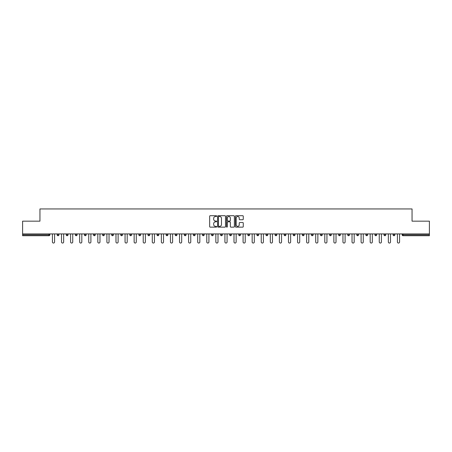 <?xml version="1.0" encoding="UTF-8"?>
<svg xmlns="http://www.w3.org/2000/svg" width="452" height="452" viewBox="0 0 452 452"><rect width="100%" height="100%" fill="white"/><g stroke="black" fill="none" stroke-linecap="round" stroke-linejoin="round"><path stroke-width="0.68" d="M216.689 216.118A0.401 0.401 0 0 0 216.288 215.717L210.22 215.717A0.571 0.571 0 0 0 209.649 216.288L209.649 226.571A0.571 0.571 0 0 0 210.22 227.141L216.288 227.141A0.401 0.401 0 0 0 216.689 226.746A0.401 0.401 0 0 0 216.288 226.345L215.502 226.345A1.831 1.831 0 0 1 213.677 224.514L213.677 223.661A1.831 1.831 0 0 1 215.502 221.83L216.288 221.83A0.401 0.401 0 0 0 216.689 221.429A0.401 0.401 0 0 0 216.288 221.034L215.502 221.034A1.831 1.831 0 0 1 213.677 219.203L213.677 218.344A1.831 1.831 0 0 1 215.502 216.519L216.288 216.519A0.401 0.401 0 0 0 216.689 216.118M242.696 219.745A0.571 0.571 0 0 0 243.266 219.175L243.266 216.288A0.571 0.571 0 0 0 242.696 215.717L235.955 215.717A0.571 0.571 0 0 0 235.385 216.288L235.385 226.571A0.571 0.571 0 0 0 235.955 227.141L242.696 227.141A0.571 0.571 0 0 0 243.266 226.571L243.266 223.09A0.571 0.571 0 0 0 242.696 222.52L239.809 222.52A0.571 0.571 0 0 0 239.238 223.09L239.238 224.813A1.525 1.525 0 0 1 237.712 226.345A1.525 1.525 0 0 1 236.181 224.813L236.181 218.045A1.525 1.525 0 0 1 237.712 216.519A1.525 1.525 0 0 1 239.238 218.045L239.238 219.175A0.571 0.571 0 0 0 239.809 219.745L242.696 219.745M22.6 233.916L22.6 221.169L39.945 221.169L39.945 208.948L412.054 208.948L412.054 221.169L429.4 221.169L429.4 233.916L22.6 233.916L22.6 234.848L48.963 234.848L48.963 233.916M225.503 216.288A0.571 0.571 0 0 0 224.927 215.717L218.186 215.717A0.571 0.571 0 0 0 217.615 216.288L217.615 226.571A0.571 0.571 0 0 0 218.186 227.141L224.927 227.141A0.571 0.571 0 0 0 225.503 226.571L225.503 216.288M227.073 215.717L233.814 215.717A0.571 0.571 0 0 1 234.385 216.288L234.385 226.571A0.571 0.571 0 0 1 233.814 227.141L230.927 227.141A0.571 0.571 0 0 1 230.356 226.571L230.356 222.401A0.571 0.571 0 0 0 229.785 221.83L227.87 221.83A0.571 0.571 0 0 0 227.299 222.401L227.299 226.746A0.401 0.401 0 0 1 226.898 227.141A0.401 0.401 0 0 1 226.497 226.746L226.497 216.288A0.571 0.571 0 0 1 227.073 215.717M49.839 233.916L49.839 234.848A0.876 0.876 0 0 1 48.963 235.718L22.6 235.718L22.6 234.848M429.4 233.916L429.4 235.718L403.037 235.718A0.876 0.876 0 0 1 402.161 234.848L402.161 233.916M58.913 233.916L58.913 234.848L57.167 234.848A0.876 0.876 0 0 0 58.042 235.718A0.876 0.876 0 0 1 57.167 234.848L57.167 233.916M48.963 235.718A0.876 0.876 0 0 0 49.839 234.848L48.963 234.848L48.963 235.718M66.246 233.916L66.246 234.848L66.246 233.916M67.992 233.916L67.992 234.848L67.992 233.916M77.072 233.916L77.072 234.848L75.326 234.848A0.876 0.876 0 0 0 76.202 235.718A0.876 0.876 0 0 1 75.326 234.848L75.326 233.916M84.405 233.916L84.405 234.848L84.405 233.916M86.151 233.916L86.151 234.848L86.151 233.916M93.485 233.916L93.485 234.848L93.485 233.916M95.231 233.916L95.231 234.848L95.231 233.916M104.31 233.916L104.31 234.848A0.876 0.876 0 0 1 103.435 235.718A0.876 0.876 0 0 1 102.564 234.848L102.564 233.916M111.644 234.848L113.39 234.848L113.39 233.916L113.39 234.848A0.876 0.876 0 0 1 112.514 235.718A0.876 0.876 0 0 1 111.644 234.848L111.644 233.916M120.724 234.848L122.469 234.848L122.469 233.916L122.469 234.848A0.876 0.876 0 0 1 121.594 235.718A0.876 0.876 0 0 1 120.724 234.848L120.724 233.916M131.543 233.916L131.543 234.848A0.876 0.876 0 0 1 130.673 235.718A0.876 0.876 0 0 1 129.797 234.848L129.797 233.916M138.877 234.848L140.623 234.848L140.623 233.916L140.623 234.848A0.876 0.876 0 0 1 139.753 235.718A0.876 0.876 0 0 1 138.877 234.848L138.877 233.916M149.702 233.916L149.702 234.848A0.876 0.876 0 0 1 148.832 235.718A0.876 0.876 0 0 1 147.957 234.848L147.957 233.916M157.036 233.916L157.036 234.848L157.036 233.916M158.782 233.916L158.782 234.848A0.876 0.876 0 0 1 157.906 235.718A0.876 0.876 0 0 1 157.036 234.848L158.782 234.848M167.862 233.916L167.862 234.848L166.116 234.848A0.876 0.876 0 0 0 166.986 235.718A0.876 0.876 0 0 1 166.116 234.848L166.116 233.916M175.195 234.848L176.941 234.848L176.941 233.916L176.941 234.848A0.876 0.876 0 0 1 176.065 235.718A0.876 0.876 0 0 1 175.195 234.848L175.195 233.916M184.275 234.848L186.021 234.848L186.021 233.916L186.021 234.848A0.876 0.876 0 0 1 185.145 235.718A0.876 0.876 0 0 1 184.275 234.848L184.275 233.916M195.094 233.916L195.094 234.848A0.876 0.876 0 0 1 194.224 235.718A0.876 0.876 0 0 1 193.349 234.848L193.349 233.916M203.304 235.718A0.876 0.876 0 0 0 204.174 234.848L204.174 233.916L204.174 234.848A0.876 0.876 0 0 1 203.304 235.718A0.876 0.876 0 0 1 202.428 234.848L202.428 233.916M213.254 233.916L213.254 234.848A0.876 0.876 0 0 1 212.383 235.718A0.876 0.876 0 0 1 211.508 234.848L211.508 233.916M222.333 233.916L222.333 234.848A0.876 0.876 0 0 1 221.463 235.718A0.876 0.876 0 0 1 220.587 234.848L220.587 233.916M229.667 233.916L229.667 234.848L229.667 233.916M231.413 233.916L231.413 234.848A0.876 0.876 0 0 1 230.537 235.718A0.876 0.876 0 0 1 229.667 234.848L231.413 234.848M238.746 233.916L238.746 234.848L238.746 233.916M240.492 233.916L240.492 234.848A0.876 0.876 0 0 1 239.617 235.718A0.876 0.876 0 0 1 238.746 234.848L240.492 234.848A0.876 0.876 0 0 1 239.617 235.718M247.826 233.916L247.826 234.848L247.826 233.916M249.572 233.916L249.572 234.848A0.876 0.876 0 0 1 248.696 235.718A0.876 0.876 0 0 1 247.826 234.848A0.876 0.876 0 0 0 248.696 235.718A0.876 0.876 0 0 0 249.572 234.848L247.826 234.848A0.876 0.876 0 0 0 248.696 235.718M256.905 233.916L256.905 234.848L256.905 233.916M258.651 233.916L258.651 234.848A0.876 0.876 0 0 1 257.776 235.718A0.876 0.876 0 0 1 256.905 234.848A0.876 0.876 0 0 0 257.776 235.718A0.876 0.876 0 0 0 258.651 234.848L256.905 234.848A0.876 0.876 0 0 0 257.776 235.718M266.855 235.718A0.876 0.876 0 0 0 267.725 234.848L267.725 233.916L267.725 234.848A0.876 0.876 0 0 1 266.855 235.718A0.876 0.876 0 0 1 265.979 234.848L265.979 233.916M276.805 233.916L276.805 234.848L275.059 234.848A0.876 0.876 0 0 0 275.935 235.718A0.876 0.876 0 0 1 275.059 234.848L275.059 233.916M285.884 233.916L285.884 234.848A0.876 0.876 0 0 1 285.014 235.718A0.876 0.876 0 0 1 284.138 234.848L284.138 233.916M293.218 233.916L293.218 234.848L293.218 233.916M294.964 233.916L294.964 234.848L294.964 233.916M304.043 233.916L304.043 234.848A0.876 0.876 0 0 1 303.168 235.718A0.876 0.876 0 0 1 302.298 234.848L302.298 233.916M313.123 233.916L313.123 234.848L311.377 234.848A0.876 0.876 0 0 0 312.247 235.718A0.876 0.876 0 0 1 311.377 234.848L311.377 233.916M322.203 233.916L322.203 234.848A0.876 0.876 0 0 1 321.327 235.718A0.876 0.876 0 0 1 320.457 234.848L320.457 233.916M331.276 233.916L331.276 234.848L329.531 234.848A0.876 0.876 0 0 0 330.406 235.718A0.876 0.876 0 0 1 329.531 234.848L329.531 233.916M340.356 233.916L340.356 234.848A0.876 0.876 0 0 1 339.486 235.718A0.876 0.876 0 0 1 338.61 234.848L338.61 233.916M349.436 233.916L349.436 234.848L347.69 234.848A0.876 0.876 0 0 0 348.565 235.718A0.876 0.876 0 0 1 347.69 234.848L347.69 233.916M358.515 233.916L358.515 234.848A0.876 0.876 0 0 1 357.645 235.718A0.876 0.876 0 0 1 356.769 234.848L356.769 233.916M367.595 233.916L367.595 234.848L365.849 234.848A0.876 0.876 0 0 0 366.719 235.718A0.876 0.876 0 0 1 365.849 234.848L365.849 233.916M376.674 233.916L376.674 234.848L374.928 234.848A0.876 0.876 0 0 0 375.798 235.718A0.876 0.876 0 0 1 374.928 234.848L374.928 233.916M385.754 233.916L385.754 234.848L384.008 234.848A0.876 0.876 0 0 0 384.878 235.718A0.876 0.876 0 0 1 384.008 234.848L384.008 233.916M394.833 233.916L394.833 234.848A0.876 0.876 0 0 1 393.958 235.718A0.876 0.876 0 0 1 393.087 234.848L393.087 233.916M58.042 235.718A0.876 0.876 0 0 0 58.913 234.848A0.876 0.876 0 0 1 58.042 235.718A0.876 0.876 0 0 1 57.167 234.848M67.122 235.718A0.876 0.876 0 0 1 66.246 234.848L67.992 234.848A0.876 0.876 0 0 1 67.122 235.718M76.202 235.718A0.876 0.876 0 0 0 77.072 234.848A0.876 0.876 0 0 1 76.202 235.718A0.876 0.876 0 0 1 75.326 234.848M85.281 235.718A0.876 0.876 0 0 1 84.405 234.848A0.876 0.876 0 0 0 85.281 235.718A0.876 0.876 0 0 0 86.151 234.848A0.876 0.876 0 0 1 85.281 235.718A0.876 0.876 0 0 1 84.405 234.848L86.151 234.848M94.355 235.718A0.876 0.876 0 0 1 93.485 234.848A0.876 0.876 0 0 0 94.355 235.718A0.876 0.876 0 0 0 95.231 234.848A0.876 0.876 0 0 1 94.355 235.718A0.876 0.876 0 0 1 93.485 234.848L95.231 234.848M166.116 234.848A0.876 0.876 0 0 0 166.986 235.718A0.876 0.876 0 0 0 167.862 234.848M275.059 234.848A0.876 0.876 0 0 0 275.935 235.718A0.876 0.876 0 0 0 276.805 234.848M294.094 235.718A0.876 0.876 0 0 1 293.218 234.848A0.876 0.876 0 0 0 294.094 235.718A0.876 0.876 0 0 0 294.964 234.848A0.876 0.876 0 0 1 294.094 235.718A0.876 0.876 0 0 1 293.218 234.848L294.964 234.848M311.377 234.848A0.876 0.876 0 0 0 312.247 235.718A0.876 0.876 0 0 0 313.123 234.848M330.406 235.718A0.876 0.876 0 0 0 331.276 234.848A0.876 0.876 0 0 1 330.406 235.718A0.876 0.876 0 0 1 329.531 234.848M347.69 234.848A0.876 0.876 0 0 0 348.565 235.718A0.876 0.876 0 0 0 349.436 234.848M357.645 235.718A0.876 0.876 0 0 0 358.515 234.848L356.769 234.848M365.849 234.848A0.876 0.876 0 0 0 366.719 235.718A0.876 0.876 0 0 0 367.595 234.848M374.928 234.848A0.876 0.876 0 0 0 375.798 235.718A0.876 0.876 0 0 0 376.674 234.848M384.008 234.848A0.876 0.876 0 0 0 384.878 235.718A0.876 0.876 0 0 0 385.754 234.848M218.819 216.519A0.401 0.401 0 0 0 218.418 216.92L218.418 225.943A0.401 0.401 0 0 0 218.819 226.345L219.644 226.345A1.831 1.831 0 0 0 221.474 224.514L221.474 218.344A1.831 1.831 0 0 0 219.644 216.519L218.819 216.519M230.356 218.073A1.525 1.525 0 0 0 228.825 216.548A1.525 1.525 0 0 0 227.299 218.073L227.299 220.463A0.571 0.571 0 0 0 227.87 221.034L229.785 221.034A0.571 0.571 0 0 0 230.356 220.463L230.356 218.073M52.426 233.916L52.426 241.973A1.079 1.079 0 0 0 53.505 243.052A1.079 1.079 0 0 0 54.579 241.973L54.579 233.916M61.506 233.916L61.506 241.973A1.079 1.079 0 0 0 62.579 243.052A1.079 1.079 0 0 0 63.659 241.973L63.659 233.916M70.585 233.916L70.585 241.973A1.079 1.079 0 0 0 71.659 243.052A1.079 1.079 0 0 0 72.738 241.973L72.738 233.916M79.665 233.916L79.665 241.973A1.079 1.079 0 0 0 80.739 243.052A1.079 1.079 0 0 0 81.818 241.973L81.818 233.916M88.739 233.916L88.739 241.973A1.079 1.079 0 0 0 89.818 243.052A1.079 1.079 0 0 0 90.897 241.973L90.897 233.916M97.818 233.916L97.818 241.973A1.079 1.079 0 0 0 98.898 243.052A1.079 1.079 0 0 0 99.971 241.973L99.971 233.916M106.898 233.916L106.898 241.973A1.079 1.079 0 0 0 107.977 243.052A1.079 1.079 0 0 0 109.051 241.973L109.051 233.916M115.978 233.916L115.978 241.973A1.079 1.079 0 0 0 117.057 243.052A1.079 1.079 0 0 0 118.13 241.973L118.13 233.916M125.057 233.916L125.057 241.973A1.079 1.079 0 0 0 126.131 243.052A1.079 1.079 0 0 0 127.21 241.973L127.21 233.916M134.137 233.916L134.137 241.973A1.079 1.079 0 0 0 135.21 243.052A1.079 1.079 0 0 0 136.289 241.973L136.289 233.916M143.216 233.916L143.216 241.973A1.079 1.079 0 0 0 144.29 243.052A1.079 1.079 0 0 0 145.369 241.973L145.369 233.916M152.296 233.916L152.296 241.973A1.079 1.079 0 0 0 153.369 243.052A1.079 1.079 0 0 0 154.448 241.973L154.448 233.916M161.37 233.916L161.37 241.973A1.079 1.079 0 0 0 162.449 243.052A1.079 1.079 0 0 0 163.522 241.973L163.522 233.916M170.449 233.916L170.449 241.973A1.079 1.079 0 0 0 171.528 243.052A1.079 1.079 0 0 0 172.602 241.973L172.602 233.916M179.529 233.916L179.529 241.973A1.079 1.079 0 0 0 180.608 243.052A1.079 1.079 0 0 0 181.681 241.973L181.681 233.916M188.608 233.916L188.608 241.973A1.079 1.079 0 0 0 189.687 243.052A1.079 1.079 0 0 0 190.761 241.973L190.761 233.916M197.688 233.916L197.688 241.973A1.079 1.079 0 0 0 198.761 243.052A1.079 1.079 0 0 0 199.84 241.973L199.84 233.916M206.767 233.916L206.767 241.973A1.079 1.079 0 0 0 207.841 243.052A1.079 1.079 0 0 0 208.92 241.973L208.92 233.916M215.847 233.916L215.847 241.973A1.079 1.079 0 0 0 216.92 243.052A1.079 1.079 0 0 0 218 241.973L218 233.916M224.921 233.916L224.921 241.973A1.079 1.079 0 0 0 226 243.052A1.079 1.079 0 0 0 227.079 241.973L227.079 233.916M234 233.916L234 241.973A1.079 1.079 0 0 0 235.08 243.052A1.079 1.079 0 0 0 236.153 241.973L236.153 233.916M243.08 233.916L243.08 241.973A1.079 1.079 0 0 0 244.159 243.052A1.079 1.079 0 0 0 245.233 241.973L245.233 233.916M252.159 233.916L252.159 241.973A1.079 1.079 0 0 0 253.239 243.052A1.079 1.079 0 0 0 254.312 241.973L254.312 233.916M261.239 233.916L261.239 241.973A1.079 1.079 0 0 0 262.313 243.052A1.079 1.079 0 0 0 263.392 241.973L263.392 233.916M270.319 233.916L270.319 241.973A1.079 1.079 0 0 0 271.392 243.052A1.079 1.079 0 0 0 272.471 241.973L272.471 233.916M279.398 233.916L279.398 241.973A1.079 1.079 0 0 0 280.472 243.052A1.079 1.079 0 0 0 281.551 241.973L281.551 233.916M288.478 233.916L288.478 241.973A1.079 1.079 0 0 0 289.551 243.052A1.079 1.079 0 0 0 290.63 241.973L290.63 233.916M297.552 233.916L297.552 241.973A1.079 1.079 0 0 0 298.631 243.052A1.079 1.079 0 0 0 299.704 241.973L299.704 233.916M306.631 233.916L306.631 241.973A1.079 1.079 0 0 0 307.71 243.052A1.079 1.079 0 0 0 308.784 241.973L308.784 233.916M315.711 233.916L315.711 241.973A1.079 1.079 0 0 0 316.79 243.052A1.079 1.079 0 0 0 317.863 241.973L317.863 233.916M324.79 233.916L324.79 241.973A1.079 1.079 0 0 0 325.869 243.052A1.079 1.079 0 0 0 326.943 241.973L326.943 233.916M333.87 233.916L333.87 241.973A1.079 1.079 0 0 0 334.943 243.052A1.079 1.079 0 0 0 336.022 241.973L336.022 233.916M342.949 233.916L342.949 241.973A1.079 1.079 0 0 0 344.023 243.052A1.079 1.079 0 0 0 345.102 241.973L345.102 233.916M352.029 233.916L352.029 241.973A1.079 1.079 0 0 0 353.102 243.052A1.079 1.079 0 0 0 354.182 241.973L354.182 233.916M361.103 233.916L361.103 241.973A1.079 1.079 0 0 0 362.182 243.052A1.079 1.079 0 0 0 363.261 241.973L363.261 233.916M370.182 233.916L370.182 241.973A1.079 1.079 0 0 0 371.261 243.052A1.079 1.079 0 0 0 372.335 241.973L372.335 233.916M379.262 233.916L379.262 241.973A1.079 1.079 0 0 0 380.341 243.052A1.079 1.079 0 0 0 381.415 241.973L381.415 233.916M388.341 233.916L388.341 241.973A1.079 1.079 0 0 0 389.421 243.052A1.079 1.079 0 0 0 390.494 241.973L390.494 233.916M397.421 233.916L397.421 241.973A1.079 1.079 0 0 0 398.494 243.052A1.079 1.079 0 0 0 399.574 241.973L399.574 233.916M403.037 233.916L403.037 234.848L429.4 234.848M402.161 234.848L403.037 234.848L403.037 235.718M104.31 234.848L102.564 234.848M131.543 234.848L129.797 234.848M149.702 234.848L147.957 234.848M195.094 234.848L193.349 234.848M204.174 234.848L202.428 234.848M213.254 234.848L211.508 234.848M222.333 234.848L220.587 234.848M267.725 234.848L265.979 234.848M285.884 234.848L284.138 234.848M304.043 234.848L302.298 234.848M322.203 234.848L320.457 234.848M340.356 234.848L338.61 234.848M394.833 234.848L393.087 234.848"/></g></svg>
